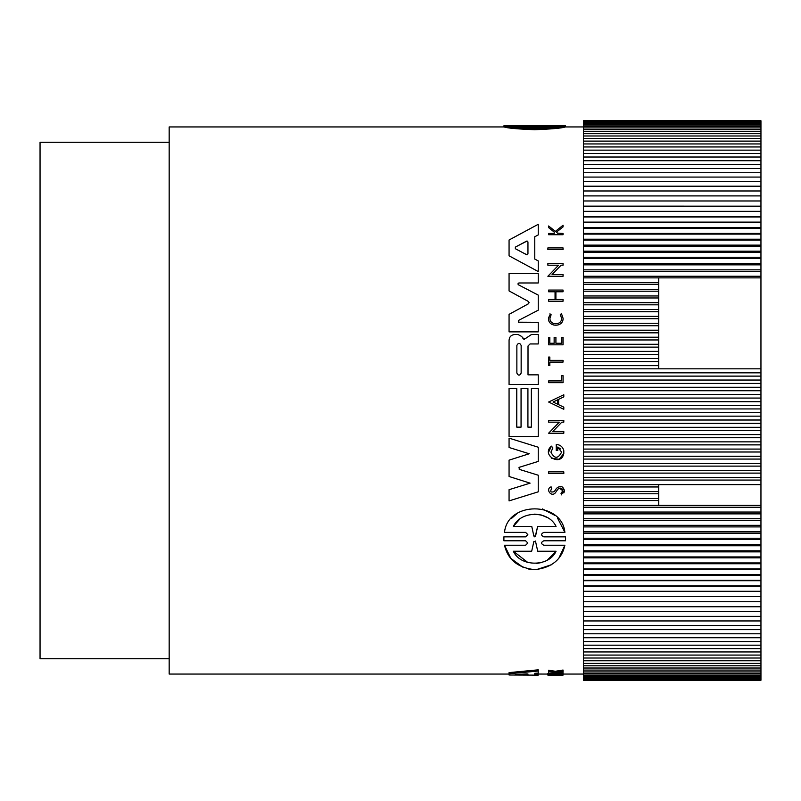 <?xml version="1.0" encoding="UTF-8"?>
<svg xmlns="http://www.w3.org/2000/svg" width="801" height="801" viewBox="0 0 801 801"><rect width="100%" height="100%" fill="white"/><g stroke="black" fill="none" stroke-linecap="round" stroke-linejoin="round"><path stroke-width="1.2" d="M564.905 125.997C561.641 127.019 551.569 127.87 534.708 128.55C517.877 127.87 507.804 127.019 504.51 125.997L504.51 127.089C507.804 128.16 517.867 129.041 534.708 129.732C551.579 129.041 561.651 128.16 564.905 127.089L564.905 125.997L543.799 125.997C540.865 125.947 540.865 125.907 543.789 125.877L543.789 125.997C540.865 125.947 540.865 125.907 543.789 125.877L565.516 125.877L565.516 126.969L564.905 126.969M504.51 126.969L503.899 126.969L503.899 125.857L525.626 125.877C528.55 125.907 528.55 125.947 525.626 125.997L525.616 125.877C528.55 125.907 528.55 125.947 525.626 125.997L504.51 125.997M561.461 313.652L560.299 314.583L561.561 318.197L560.299 314.583L561.461 313.652L563.053 318.197C563.684 327.539 547.854 327.549 548.475 318.197L550.287 314.092M563.053 318.197C563.684 327.539 547.864 327.549 548.475 318.197L548.535 317.266M557.536 233.121L563.053 233.441L563.053 234.723L548.615 234.723L548.615 233.441L554.192 233.441L554.192 232.07L548.615 227.614L548.615 225.982L555.373 231.379L563.053 225.231L563.053 226.903L556.385 232.19L556.815 232.54M547.874 276.265L558.547 265.211L547.874 265.211L547.874 263.509L563.053 263.509L563.053 265.211L561.08 265.211L552.059 274.553L563.053 274.553L563.053 276.265L547.874 276.265L558.547 265.211M534.758 259.053L538.242 260.916L538.242 271.539L509.066 255.809L509.066 240.01L538.242 224.29L538.242 234.913L534.758 236.766L534.758 259.053L538.242 260.916M522.693 337.962L523.453 339.013L525.366 338.573L531.474 334.518L538.242 334.518L538.242 343.949L530.062 343.949L528.009 346.002L528.009 374.848L538.242 374.848L538.242 384.52L509.066 384.52L509.066 340.175C509.376 336.76 511.268 334.868 514.753 334.498L518.067 334.498L521.591 336.44L524.365 339.454M518.437 322.202L538.242 322.312L538.242 331.874L509.066 331.874L509.066 314.362L528.6 303.679M528.41 303.809L529.101 302.648L528.41 303.809L509.066 314.362M517.917 283.995L518.437 284.806L518.898 282.973L518.117 283.354M538.242 295.108L518.437 284.806L538.242 295.108L538.242 310.177L518.437 320.48L518.898 322.312M583.418 126.938L565.576 126.938L565.576 125.857L503.849 125.857L503.839 126.938L169.171 126.938L169.171 674.062L509.066 674.062M563.804 396.885L558.617 399.369L563.804 396.885L563.804 394.763L548.635 402.022L563.804 409.281L563.804 407.148L558.617 404.675L563.804 407.148M538.242 475.223L519.218 469.346L538.242 475.223L538.242 491.824L509.066 500.895L509.066 489.691L530.092 483.153L509.066 476.485L509.066 460.154L529.221 453.756L509.066 447.489L509.066 438.147L538.242 447.218L538.242 461.416L518.978 467.404M560.54 448.95L557.766 447.018L557.766 450.482L556.244 450.482L556.244 444.445C560.279 444.745 562.793 446.828 563.804 450.683L563.804 453.576L559.118 459.263L551.739 458.362M548.565 452.185L551.448 446.127L552.91 447.969L550.908 452.134L552.91 447.969L551.448 446.127C540.665 454.918 561.03 467.163 563.804 453.576M556.515 488.31L554.312 491.594L556.515 488.31C560.4 485.286 563.063 486.097 564.495 490.733L563.864 492.985M562.422 487.018L564.495 490.733L561.381 494.447M562.352 492.295L562.853 490.733L559.338 488.139M561.521 494.868L561 493.306L562.853 490.733C561.982 487.869 560.34 487.348 557.907 489.181L555.534 492.575C551.649 497.912 544.96 489.061 551.118 486.838L551.749 488.43C549.856 491.654 550.708 492.715 554.312 491.594M557.456 517.937L564.895 532.385L543.799 532.385C540.865 533.867 540.865 535.358 543.799 536.85L565.516 536.85L565.576 538.813L565.516 540.785L543.799 540.785C540.865 542.277 540.865 543.759 543.799 545.231L564.905 545.231L559.018 557.836M551.458 564.745L536.39 569.641M534.728 569.681L528.82 569.121M523.313 567.508L510.808 558.357L504.51 545.231L525.616 545.231L527.849 543.008L525.616 540.785L503.899 540.785L503.899 536.85L525.616 536.85L527.849 534.617L525.616 532.385L504.51 532.385C507.484 501.116 561.781 500.935 564.895 532.385M511.529 518.417L517.586 513.121M542.427 508.925L554.672 515.273M538.242 675.143L509.066 675.003L509.066 672.61L538.242 669.826L538.242 673.05L534.758 673.321L534.758 675.103L538.242 675.143L538.242 674.042L547.874 674.062M534.758 674.011L538.242 674.042M554.192 672.58L548.615 671.749L548.615 670.207L555.373 671.278L563.053 670.037L563.053 671.608L556.385 672.6L563.053 673.02L554.192 672.81M562.863 671.638L563.053 672.81M547.874 674.552L547.874 673.431L563.053 673.431L563.053 675.143L547.874 675.143L547.874 674.552L563.053 674.552M518.898 282.973L538.242 282.973L538.242 273.421L509.066 273.421L509.066 290.923L528.41 301.476L529.101 302.648M557.766 447.018L561.591 452.134C558.027 459.003 554.472 459.003 550.908 452.134M561.561 318.197C562.062 325.627 549.486 325.627 549.967 318.197L551.128 314.723L549.937 313.822M565.516 536.85L565.516 540.785M169.171 142.268L40.05 142.268L40.05 658.732L169.171 658.732M527.949 674.933L515.343 674.492L526.607 673.891L527.949 673.981L527.949 674.933M556.054 126.308L534.708 127.579L513.361 126.308L556.054 126.308M519.218 469.346L519.218 467.293M538.242 491.824L509.066 500.895M518.067 334.498L521.591 336.44M509.066 340.175C509.376 336.76 511.268 334.868 514.753 334.498M527.919 388.545L521.061 388.545L521.061 427.133L516.775 427.133L516.775 388.545L509.066 388.545L509.066 436.565L538.242 436.565L538.242 388.545L531.353 388.545L531.353 427.133L527.919 427.133L527.919 388.545M561.821 422.157L552.8 431.499L563.804 431.499L563.804 433.211L548.615 433.211L559.298 422.157L548.615 422.157L548.615 420.455L563.804 420.455L563.804 422.157L561.821 422.157M558.617 399.369L558.617 404.675M548.615 299.494L548.615 301.206L563.053 301.206L563.053 299.494L555.904 299.494L555.904 291.774L563.053 291.774L563.053 290.062L548.615 290.062L548.615 291.774L555.053 291.774L555.053 299.494L548.615 299.494M549.836 337.331L548.615 337.331L548.615 344.81L563.053 344.81L563.053 337.331L561.781 337.331L561.781 343.249L555.914 343.249L555.914 337.331L554.142 337.331L554.142 343.249L549.836 343.249L549.836 337.331M551.118 486.838L551.749 488.43M557.907 489.181L555.534 492.575M556.385 232.19L557.947 233.441M548.615 225.982L555.373 231.379L563.053 225.231M548.615 357.056L549.836 357.056L549.836 360.36L563.053 360.36L563.053 362.082L549.836 362.082L549.836 365.626L548.615 365.626L548.615 357.056M561.631 375.679L561.631 380.926L548.615 380.926L548.615 382.668L563.053 382.668L563.053 375.679L561.631 375.679M563.804 473.571L548.615 473.571L548.615 471.869L563.804 471.869L563.804 473.571M563.053 249.622L547.874 249.622L547.874 247.92L563.053 247.92L563.053 249.622M503.899 540.785L503.899 536.85M564.905 545.231C561.651 559.569 551.629 567.719 534.828 569.681C517.927 567.849 507.824 559.699 504.51 545.231M509.066 673.751L538.242 671.038M548.615 671.749L548.615 672.81M555.373 671.278L555.373 672.46L563.053 671.248M548.615 671.408L555.373 672.46M563.053 674.682L547.874 674.682M760.95 507.253L760.95 680.239L583.418 680.239L583.418 120.761L760.95 120.761L760.95 484.625L658.732 484.625L658.732 505.301L760.95 505.301L760.95 507.253L583.418 507.253M516.865 345.421C518.287 342.668 519.719 342.668 521.151 345.421L521.151 373.066C519.719 375.829 518.297 375.829 516.865 373.066L516.865 345.421M527.108 241.001L515.343 247.108L526.607 241.111L527.949 241.912L527.949 253.917L526.607 254.718L515.343 248.71L515.343 247.108L515.343 248.71L519.048 250.683M553.07 402.022L557.736 399.789L557.736 404.255L553.07 402.022L557.736 404.255M537.731 551.238L535.579 541.596L537.731 551.238L556.054 551.238C549.176 567.068 520.34 567.168 513.361 551.238L531.684 551.238L533.836 541.596L535.579 541.596L535.278 541.005M513.361 526.387C520.88 510.447 548.455 510.347 556.054 526.387L537.651 526.387L535.569 536.039L533.846 536.039L531.754 526.387L513.361 526.387L519.689 519.208M583.418 505.301L658.732 505.301M523.333 252.966L527.118 254.818M533.836 541.596L531.684 551.238M513.361 551.238L527.909 562.552M536.56 563.443L541.496 562.562M547.483 559.949L556.054 551.238M547.273 517.556L541.306 515.013M541.196 514.983L534.708 514.122M534.607 536.83L533.846 536.039L531.754 526.387M535.238 536.65L537.651 526.387M541.977 127.429L537.731 127.429L537.731 126.308M537.731 127.429L527.438 127.429M531.684 126.308L531.684 127.429M760.95 512.049L583.418 512.049M760.95 505.301L760.95 484.625M583.418 500.555L658.732 500.555M760.95 513.882L583.418 513.882M658.732 484.625L583.418 484.625M583.418 480.059L760.95 480.059M583.418 498.472L658.732 498.472M760.95 518.728L583.418 518.728M658.732 486.958L583.418 486.958M583.418 477.606L760.95 477.606M760.95 277.867L658.732 277.867L658.732 368.83L760.95 368.83M583.418 493.786L658.732 493.786M760.95 520.44L583.418 520.44M658.732 491.574L583.418 491.574M583.418 473.111L760.95 473.111M760.95 372.845L583.418 372.845M583.418 368.83L658.732 368.83M658.732 277.867L583.418 277.867M583.418 276.245L760.95 276.245M760.95 525.326L583.418 525.326M583.418 470.547L760.95 470.547M760.95 376.12L583.418 376.12M583.418 365.656L658.732 365.656M658.732 282.743L583.418 282.743M583.418 271.329L760.95 271.329M760.95 526.908L583.418 526.908M583.418 466.122L760.95 466.122M760.95 380.044L583.418 380.044M583.418 361.561L658.732 361.561M658.732 284.485L583.418 284.485M583.418 269.837L760.95 269.837M760.95 531.834L583.418 531.834M583.418 463.429L760.95 463.429M760.95 383.419L583.418 383.419M583.418 358.508L658.732 358.508M658.732 289.311L583.418 289.311M583.418 264.871L760.95 264.871M760.95 533.286L583.418 533.286M583.418 459.073L760.95 459.073M760.95 387.253L583.418 387.253M583.418 354.332L658.732 354.332M658.732 291.194L583.418 291.194M583.418 263.509L760.95 263.509M760.95 538.252L583.418 538.252M583.418 456.27L760.95 456.27M760.95 390.738L583.418 390.738M583.418 351.379L658.732 351.379M658.732 295.97L583.418 295.97M583.418 258.513L760.95 258.513M760.95 539.574L583.418 539.574M583.418 451.994L760.95 451.994M760.95 394.482L583.418 394.482M583.418 347.123L658.732 347.123M658.732 297.972L583.418 297.972M583.418 257.281L760.95 257.281M760.95 544.58L583.418 544.58M583.418 449.081L760.95 449.081M760.95 398.057L583.418 398.057M583.418 344.28L658.732 344.28M658.732 302.688L583.418 302.688M583.418 252.255L760.95 252.255M760.95 545.771L583.418 545.771M583.418 444.875L760.95 444.875M760.95 401.701L583.418 401.701M583.418 339.954L658.732 339.954M658.732 304.821L583.418 304.821M583.418 251.154L760.95 251.154M760.95 550.808L583.418 550.808M583.418 441.852L760.95 441.852M760.95 405.386L583.418 405.386M583.418 337.221L658.732 337.221M658.732 309.486L583.418 309.486M583.418 246.097L760.95 246.097M760.95 551.869L583.418 551.869M583.418 437.726L760.95 437.726M760.95 408.931L583.418 408.931M583.418 332.826L658.732 332.826M658.732 311.729L583.418 311.729M583.418 245.126L760.95 245.126M760.95 556.935L583.418 556.935M583.418 434.593L760.95 434.593M760.95 412.705L583.418 412.705M583.418 330.212L658.732 330.212M658.732 316.335L583.418 316.335M583.418 240.04L760.95 240.04M760.95 557.856L583.418 557.856M583.418 430.558L760.95 430.558M760.95 416.15L583.418 416.15M583.418 325.737L658.732 325.737M658.732 318.708L583.418 318.708M583.418 239.209L760.95 239.209M760.95 562.953L583.418 562.953M583.418 427.313L760.95 427.313M760.95 420.014L583.418 420.014M583.418 323.254L658.732 323.254M583.418 234.092L760.95 234.092M760.95 563.744L583.418 563.744M583.418 423.359L760.95 423.359M583.418 233.401L760.95 233.401M760.95 568.86L583.418 568.86M583.418 228.265L760.95 228.265M760.95 569.511L583.418 569.511M583.418 227.704L760.95 227.704M760.95 574.647L583.418 574.647M583.418 222.558L760.95 222.558M760.95 575.168L583.418 575.168M583.418 222.127L760.95 222.127M760.95 580.325L583.418 580.325M583.418 216.971L760.95 216.971M760.95 580.705L583.418 580.705M583.418 216.671L760.95 216.671M760.95 585.871L583.418 585.871M583.418 211.504L760.95 211.504M760.95 586.122L583.418 586.122M583.418 211.344L760.95 211.344M760.95 591.288L583.418 591.288M583.418 206.167L760.95 206.167L583.418 206.147M760.95 591.408L583.418 591.408M760.95 596.585L583.418 596.585M583.418 200.971L760.95 200.971M760.95 601.741L583.418 601.741M583.418 195.905L760.95 195.905M760.95 606.757L583.418 606.757M583.418 190.978L760.95 190.978M760.95 611.634L583.418 611.634M583.418 186.192L760.95 186.192M760.95 616.359L583.418 616.359M583.418 181.567L760.95 181.567M760.95 620.945L583.418 620.945M583.418 177.081L760.95 177.081M760.95 625.381L583.418 625.381M583.418 172.746L760.95 172.746M760.95 629.656L583.418 629.656M583.418 168.57L760.95 168.57M760.95 633.781L583.418 633.781M583.418 164.555L760.95 164.555M760.95 637.746L583.418 637.746M583.418 160.701L760.95 160.701M760.95 641.541L583.418 641.541M583.418 157.016L760.95 157.016M760.95 645.175L583.418 645.175M583.418 153.492L760.95 153.492M760.95 648.64L583.418 648.64M583.418 150.137L760.95 150.137M760.95 651.944L583.418 651.944M583.418 146.953L760.95 146.953M760.95 655.068L583.418 655.068M583.418 143.95L760.95 143.95M760.95 658.011L583.418 658.011M583.418 141.116L760.95 141.116M760.95 660.785L583.418 660.785M583.418 138.463L760.95 138.463M760.95 663.378L583.418 663.378M583.418 135.99L760.95 135.99M760.95 665.791L583.418 665.791M583.418 133.697L760.95 133.697M760.95 668.024L583.418 668.024M583.418 131.584L760.95 131.584M760.95 670.077L583.418 670.077M583.418 129.662L760.95 129.662M760.95 671.939L583.418 671.939M583.418 127.92L760.95 127.92M760.95 673.621L583.418 673.621M583.418 126.368L760.95 126.368M760.95 675.113L583.418 675.113M583.418 124.996L760.95 124.996M760.95 676.414L583.418 676.414M583.418 123.825L760.95 123.825M760.95 677.526L583.418 677.526M583.418 122.833L760.95 122.833M760.95 678.457L583.418 678.457M583.418 122.032L760.95 122.032M760.95 679.188L583.418 679.188M583.418 121.432L760.95 121.432M760.95 679.729L583.418 679.729M583.418 121.011L760.95 121.011M760.95 680.079L583.418 680.079M583.418 120.791L760.95 120.791M526.607 673.891L526.607 674.963M535.579 125.897L535.579 126.979M533.836 126.979L533.836 125.897M563.053 674.062L583.418 674.062"/></g></svg>
